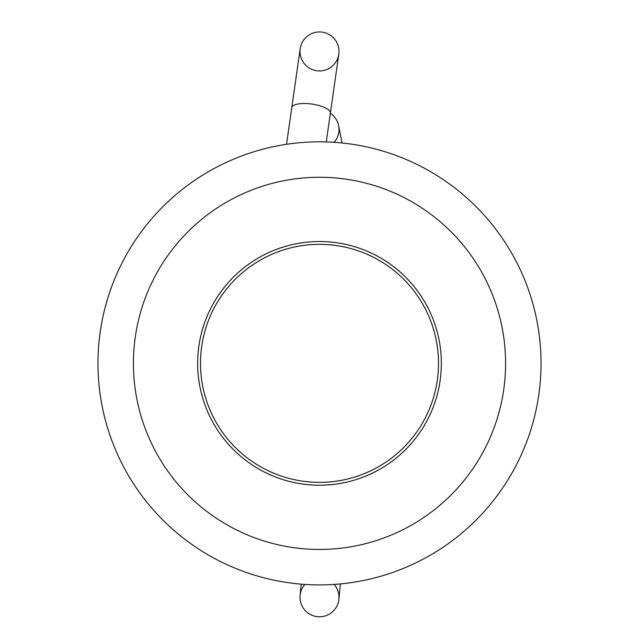 <?xml version="1.0" encoding="UTF-8"?>
<svg xmlns="http://www.w3.org/2000/svg" width="639" height="639" viewBox="0 0 639 639"><rect width="100%" height="100%" fill="white"/><g stroke="black" fill="none" stroke-linecap="round" stroke-linejoin="round"><path stroke-width="0.96" d="M319.5 241.518A121.841 121.841 0 0 1 425.023 424.288A121.841 121.841 0 0 1 213.977 424.288A121.841 121.841 0 0 1 319.5 241.518M97.967 363.367A221.533 221.533 0 0 0 319.5 584.901A221.533 221.533 0 0 0 541.033 363.367A221.533 221.533 0 0 0 319.5 141.834A221.533 221.533 0 0 0 97.967 363.367M133.415 363.367A186.085 186.085 0 0 0 319.5 549.452A186.085 186.085 0 0 0 505.585 363.367A186.085 186.085 0 0 0 319.5 177.275A186.085 186.085 0 0 0 133.415 363.367M330.363 113.239A19.497 19.497 0 0 1 334.125 142.313A19.497 19.497 0 0 0 330.363 113.239M334.125 584.413A19.497 19.497 0 0 1 317.615 616.707A19.497 19.497 0 0 1 304.875 584.413A19.497 19.497 0 0 0 317.615 616.707A19.497 19.497 0 0 0 334.125 584.413M319.5 31.95A19.497 19.497 0 0 1 338.798 54.203A19.497 19.497 0 0 1 316.744 70.745A19.497 19.497 0 0 1 300.202 48.692A19.497 19.497 0 0 1 319.5 31.95A19.497 19.497 0 0 1 338.798 54.203A19.497 19.497 0 0 1 316.744 70.745A19.497 19.497 0 0 1 300.202 48.692A19.497 19.497 0 0 1 319.5 31.95M319.5 244.354A119.006 119.006 0 0 1 422.563 422.866A119.006 119.006 0 0 1 216.437 422.866A119.006 119.006 0 0 1 319.5 244.354M286.544 144.294L291.775 107.648A19.497 6.39 8.1 0 1 309.244 103.75A19.497 6.39 8.1 0 1 330.379 113.159L338.798 54.203M342.097 142.984L338.614 125.603M340.387 583.91L338.902 599.19M301.193 584.142L300.098 595.412M291.775 107.648L300.202 48.692M326.265 141.93L330.379 113.159"/></g></svg>
